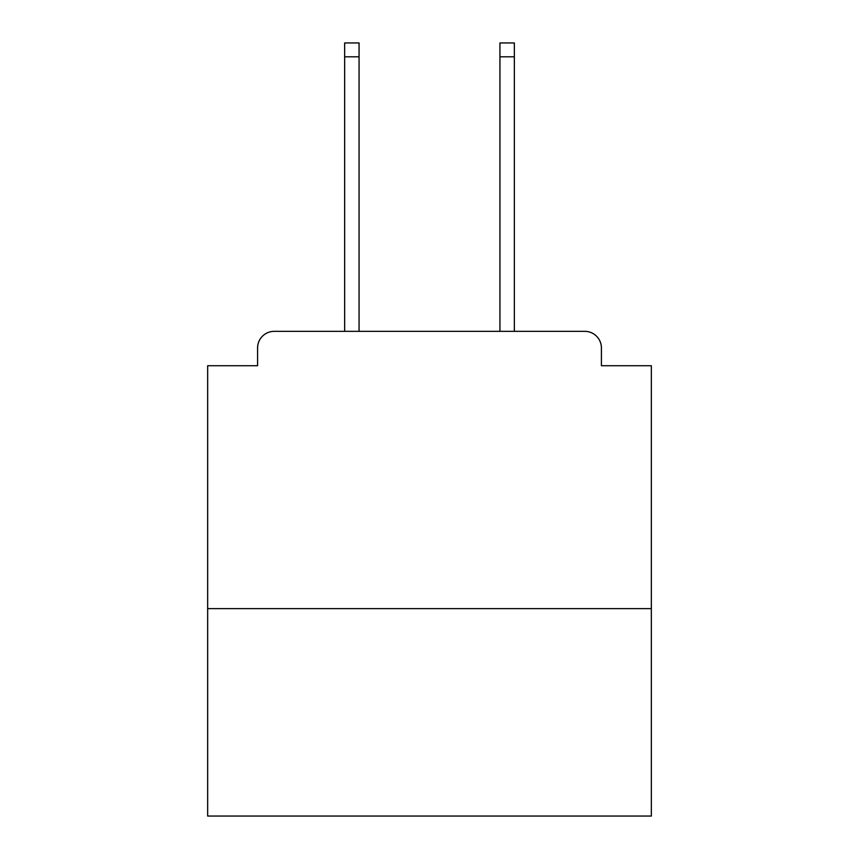 <?xml version="1.0" encoding="UTF-8"?>
<svg xmlns="http://www.w3.org/2000/svg" width="859" height="859" viewBox="0 0 859 859"><rect width="100%" height="100%" fill="white"/><g stroke="black" fill="none" stroke-linecap="round" stroke-linejoin="round"><path stroke-width="1.29" d="M651.337 608.634L651.337 365.719L601.418 365.719L601.418 347.97A16.632 16.632 0 0 0 584.786 331.338L274.214 331.338A16.632 16.632 0 0 0 257.582 347.97L257.582 365.719L207.663 365.719L207.663 816.05L651.337 816.05L651.337 608.634L207.663 608.634M257.582 347.97L257.582 365.719M584.786 331.338L514.348 331.338L514.348 56.812L499.938 56.812L499.938 42.95L514.348 42.95L514.348 56.812M344.652 56.812L344.652 42.95L359.062 42.95L359.062 56.812L344.652 56.812L344.652 331.338L274.214 331.338M601.418 365.719L601.418 347.97M359.062 56.812L359.062 331.338M499.938 331.338L499.938 56.812"/></g></svg>
